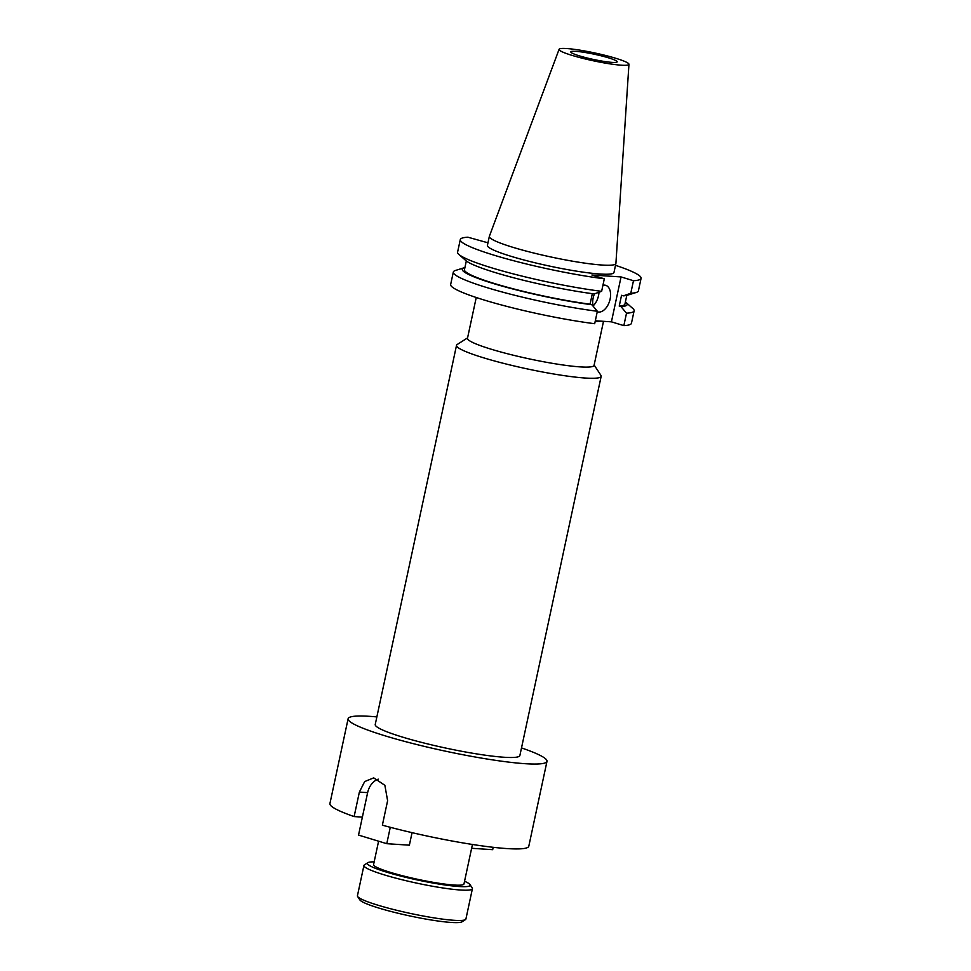<?xml version="1.0" encoding="UTF-8"?>
<svg xmlns="http://www.w3.org/2000/svg" width="971" height="971" viewBox="0 0 971 971"><rect width="100%" height="100%" fill="white"/><g stroke="black" fill="none" stroke-linecap="round" stroke-linejoin="round"><path stroke-width="1.46" d="M465.425 919.622L462.002 921.807A52.555 5.862 -167.9 0 1 451.199 922.45A52.555 5.862 -167.9 0 1 396.204 912.801A52.555 5.862 -167.9 0 1 359.865 899.911L357.631 896.512A55.468 6.178 12.1 0 0 395.998 910.118A55.468 6.178 12.1 0 0 454.027 920.302A55.468 6.178 12.1 0 0 465.425 919.622A55.468 6.178 12.1 0 0 465.91 919.015L472.404 888.744A55.468 6.178 -167.9 0 1 460.521 890.019A55.468 6.178 -167.9 0 1 399.591 879.119A55.468 6.178 -167.9 0 1 363.931 865.489A55.468 6.178 -167.9 0 1 364.416 864.882L367.839 862.685A52.555 5.862 12.1 0 0 398.486 875.49A52.555 5.862 12.1 0 0 458.907 886.511A52.555 5.862 12.1 0 0 469.976 884.581A52.555 5.862 12.1 0 0 464.551 881.243M469.976 884.581L472.209 887.992A55.468 6.178 -167.9 0 1 472.404 888.744M374.151 861.86A52.555 5.862 12.1 0 0 367.839 862.685M363.931 865.489L357.437 895.76A55.468 6.178 12.1 0 0 357.631 896.512M597.25 311.74A13.873 8.351 107 0 0 597.578 311.849A13.873 8.351 107 0 0 598.743 312.055A13.873 8.351 107 0 0 609.885 300.088A13.873 8.351 107 0 0 605.673 285.316A13.873 8.351 107 0 0 604.52 285.11A13.873 8.351 107 0 0 602.93 285.231M594.483 293.825A13.873 8.351 107 0 0 593.099 306.181M603.501 321.316L594.058 365.399A64.717 7.21 -167.9 0 1 580.197 366.892A64.717 7.21 -167.9 0 1 509.107 354.172A64.717 7.21 -167.9 0 1 467.5 338.26L476.239 297.502M594.143 364.999L600.903 375.316A73.966 8.241 -167.9 0 1 601.17 376.323A73.966 8.241 -167.9 0 1 585.331 378.035A73.966 8.241 -167.9 0 1 504.083 363.494A73.966 8.241 -167.9 0 1 456.528 345.312A73.966 8.241 -167.9 0 1 457.183 344.511L467.585 337.872M601.17 376.323L519.873 755.535A73.966 8.241 -167.9 0 1 504.034 757.246A73.966 8.241 -167.9 0 1 422.786 742.706A73.966 8.241 -167.9 0 1 375.231 724.524L456.528 345.312M472.44 844.467L463.968 883.974A46.22 5.158 -167.9 0 1 454.076 885.042A46.22 5.158 -167.9 0 1 403.293 875.951A46.22 5.158 -167.9 0 1 373.568 864.591L378.593 841.202M612.106 62.387A23.705 2.646 -167.9 0 1 586.071 57.726A23.705 2.646 -167.9 0 1 570.827 51.9A23.705 2.646 -167.9 0 1 575.912 51.354A23.705 2.646 -167.9 0 1 601.947 56.015A23.705 2.646 -167.9 0 1 617.18 61.841A23.705 2.646 -167.9 0 1 612.106 62.387M566.724 48.55A35.733 3.981 -167.9 0 1 605.71 55.505A35.733 3.981 -167.9 0 1 628.953 64.292A35.733 3.981 -167.9 0 1 621.294 65.191A35.733 3.981 -167.9 0 1 581.775 58.09A35.733 3.981 -167.9 0 1 559.09 49.315A35.733 3.981 -167.9 0 1 566.724 48.55M628.953 64.292L615.905 263.42A64.717 7.21 -167.9 0 1 615.893 263.542A64.717 7.21 -167.9 0 1 602.032 265.034A64.717 7.21 -167.9 0 1 530.943 252.314A64.717 7.21 -167.9 0 1 489.335 236.402A64.717 7.21 -167.9 0 1 489.372 236.293L559.09 49.315M615.893 263.542L613.963 272.523A64.717 7.21 -167.9 0 1 600.102 274.016A64.717 7.21 -167.9 0 1 529.013 261.296A64.717 7.21 -167.9 0 1 487.406 245.396L489.335 236.402M521.5 747.925A101.7 11.336 -167.9 0 1 546.989 761.349A101.7 11.336 -167.9 0 1 525.214 763.704A101.7 11.336 -167.9 0 1 413.5 743.713A101.7 11.336 -167.9 0 1 348.116 718.71A101.7 11.336 -167.9 0 1 369.89 716.355A101.7 11.336 -167.9 0 1 376.869 716.914M546.989 761.349L528.794 846.227A101.7 11.336 -167.9 0 1 507.02 848.581A101.7 11.336 -167.9 0 1 382.368 825.18L387.611 800.711L384.868 785.296L373.701 777.88L364.671 781.57L359.367 792.093L367.633 792.639L358.53 835.084L386.774 843.69L409.374 845.183L412.056 832.657M348.116 718.71L329.922 803.587A101.7 11.336 -167.9 0 0 354.124 816.575L362.389 817.121M354.124 816.575L359.367 792.093M460.29 239.582A92.451 10.305 -167.9 0 0 508.938 259.475A92.451 10.305 -167.9 0 0 604.314 278.786L601.632 291.336A92.451 10.305 -167.9 0 1 458.907 254.451A92.451 10.305 -167.9 0 1 457.596 252.12L460.29 239.582A92.451 10.305 -167.9 0 1 467.901 237.203L487.964 242.811M601.632 291.336L594.216 293.922A84.331 9.394 -167.9 0 1 465.752 260.495L458.907 254.451M592.334 293.679L590.077 304.19A82.062 9.152 -167.9 0 1 506.437 287.003A82.062 9.152 -167.9 0 1 464.466 269.671L466.323 260.968M590.077 304.19L591.897 304.736A84.331 9.394 -167.9 0 1 498.778 285.134A84.331 9.394 -167.9 0 1 464.199 267.753A84.331 9.394 -167.9 0 1 464.915 267.559M591.897 304.736L597.359 311.266A92.451 10.305 -167.9 0 1 501.983 291.943A92.451 10.305 -167.9 0 1 453.323 272.05A92.451 10.305 -167.9 0 1 455.472 270.46L464.199 267.753M597.359 311.266L594.689 323.707A92.451 10.305 -167.9 0 1 499.312 304.384A92.451 10.305 -167.9 0 1 450.653 284.491L453.323 272.05M615.505 265.326A92.451 10.305 -167.9 0 1 641.078 278.337A92.451 10.305 -167.9 0 1 633.468 280.716L630.786 293.254A92.451 10.305 -167.9 0 0 636.248 292.465A92.451 10.305 -167.9 0 0 638.396 290.875L641.078 278.337M604.314 278.786L591.897 274.999L621.052 276.929L611.427 321.838L595.32 320.782M633.468 280.716L621.052 276.929M636.248 292.465L627.521 295.184A84.331 9.394 -167.9 0 1 623.37 295.852L630.786 293.254M626.805 295.378L624.936 304.081A82.062 9.152 -167.9 0 1 619.231 306.12L621.549 295.293L623.37 295.852M625.397 301.957A84.331 9.394 -167.9 0 1 625.967 302.43A84.331 9.394 -167.9 0 1 621.039 306.666L619.231 306.12M625.967 302.43L632.813 308.487A92.451 10.305 -167.9 0 1 634.124 310.805A92.451 10.305 -167.9 0 1 626.513 313.184L621.039 306.666M634.124 310.805L631.453 323.258A92.451 10.305 -167.9 0 1 623.843 325.625L611.427 321.838M626.513 313.184L623.843 325.625M593.05 305.974A13.873 8.351 107 0 0 598.986 292.259M493.195 847.307L492.685 849.674L471.615 848.29M378.265 779.143A18.485 14.614 -86.2 0 0 367.633 792.639M386.774 843.69L390.281 827.304M600.831 321.146A64.717 7.21 -167.9 0 1 595.174 321.425"/></g></svg>
